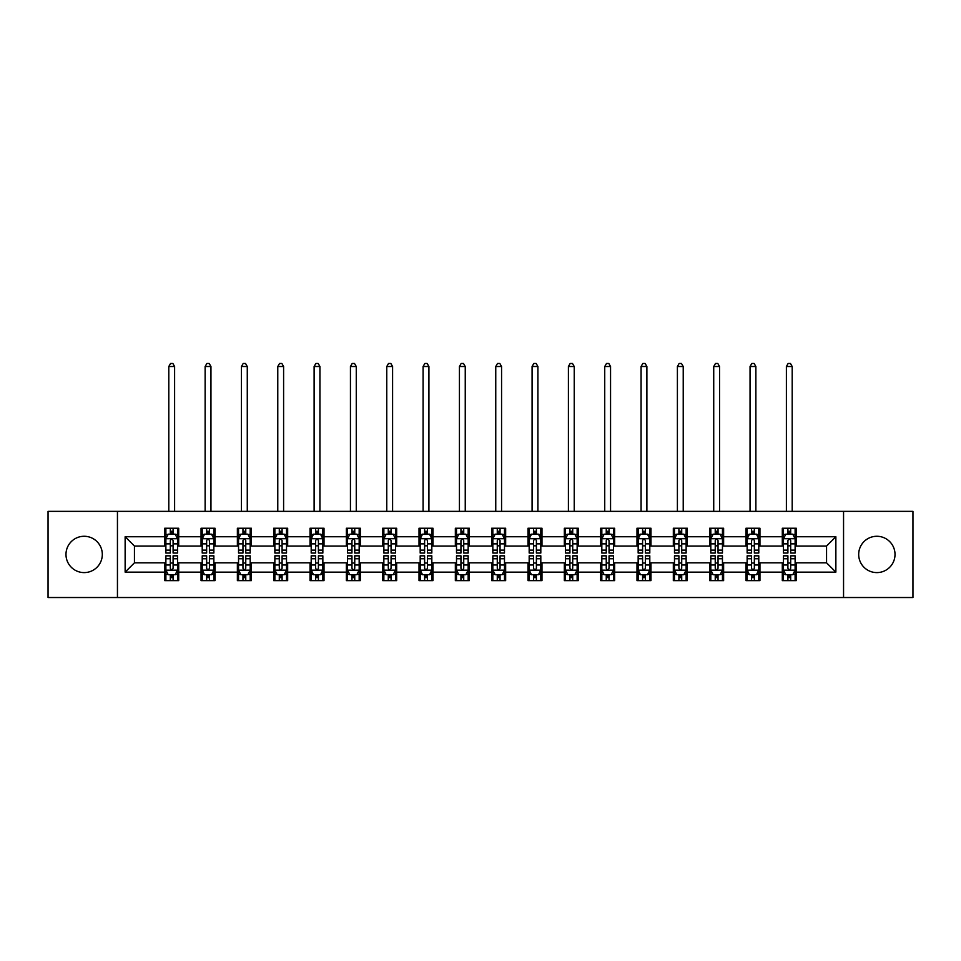 <?xml version="1.0" encoding="UTF-8"?>
<svg xmlns="http://www.w3.org/2000/svg" width="961" height="961" viewBox="0 0 961 961"><rect width="100%" height="100%" fill="white"/><g stroke="black" fill="none" stroke-linecap="round" stroke-linejoin="round"><path stroke-width="1.44" d="M876.852 536.274A18.163 18.163 0 0 0 858.69 554.437A18.163 18.163 0 0 0 876.852 572.6A18.163 18.163 0 0 0 895.015 554.437A18.163 18.163 0 0 0 876.852 536.274M84.148 536.274A18.163 18.163 0 0 0 65.985 554.437A18.163 18.163 0 0 0 84.148 572.6A18.163 18.163 0 0 0 102.31 554.437A18.163 18.163 0 0 0 84.148 536.274M843.554 597.526L912.95 597.526L912.95 511.36L843.554 511.36L843.554 597.526L117.446 597.526L117.446 511.36L48.05 511.36L48.05 597.526L117.446 597.526M843.554 511.36L117.446 511.36M796.285 536.743L796.285 528.238L782.302 528.238L782.302 536.743L759.947 536.743L759.947 528.238L745.976 528.238L745.976 536.743L723.621 536.743L723.621 528.238L709.65 528.238L709.65 536.743L687.295 536.743L687.295 528.238L673.325 528.238L673.325 536.743L650.969 536.743L650.969 528.238L636.987 528.238L636.987 536.743L614.632 536.743L614.632 528.238L600.661 528.238L600.661 536.743L578.306 536.743L578.306 528.238L564.335 528.238L564.335 536.743L541.98 536.743L541.98 528.238L528.009 528.238L528.009 536.743L505.654 536.743L505.654 528.238L491.684 528.238L491.684 536.743L469.316 536.743L469.316 528.238L455.346 528.238L455.346 536.743L432.991 536.743L432.991 528.238L419.02 528.238L419.02 536.743L396.665 536.743L396.665 528.238L382.694 528.238L382.694 536.743L360.339 536.743L360.339 528.238L346.368 528.238L346.368 536.743L324.013 536.743L324.013 528.238L310.031 528.238L310.031 536.743L287.675 536.743L287.675 528.238L273.705 528.238L273.705 536.743L251.35 536.743L251.35 528.238L237.379 528.238L237.379 536.743L215.024 536.743L215.024 528.238L201.053 528.238L201.053 536.743L178.698 536.743L178.698 528.238L164.715 528.238L164.715 536.743L125.134 536.743L125.134 572.131L134.444 562.822L164.715 562.822L164.715 580.636L178.698 580.636L178.698 562.822L201.053 562.822L201.053 580.636L215.024 580.636L215.024 562.822L237.379 562.822L237.379 580.636L251.35 580.636L251.35 562.822L273.705 562.822L273.705 580.636L287.675 580.636L287.675 562.822L310.031 562.822L310.031 580.636L324.013 580.636L324.013 562.822L346.368 562.822L346.368 580.636L360.339 580.636L360.339 562.822L382.694 562.822L382.694 580.636L396.665 580.636L396.665 562.822L419.02 562.822L419.02 580.636L432.991 580.636L432.991 562.822L455.346 562.822L455.346 580.636L469.316 580.636L469.316 562.822L491.684 562.822L491.684 580.636L505.654 580.636L505.654 562.822L528.009 562.822L528.009 580.636L541.98 580.636L541.98 562.822L564.335 562.822L564.335 580.636L578.306 580.636L578.306 562.822L600.661 562.822L600.661 580.636L614.632 580.636L614.632 562.822L636.987 562.822L636.987 580.636L650.969 580.636L650.969 562.822L673.325 562.822L673.325 580.636L687.295 580.636L687.295 562.822L709.65 562.822L709.65 580.636L723.621 580.636L723.621 562.822L745.976 562.822L745.976 580.636L759.947 580.636L759.947 562.822L782.302 562.822L782.302 580.636L796.285 580.636L796.285 562.822L826.556 562.822L826.556 546.052L796.285 546.052L796.285 536.743L835.866 536.743L835.866 572.131L796.285 572.131M782.302 572.131L759.947 572.131M745.976 572.131L723.621 572.131M709.65 572.131L687.295 572.131M673.325 572.131L650.969 572.131M636.987 572.131L614.632 572.131M600.661 572.131L578.306 572.131M564.335 572.131L541.98 572.131M528.009 572.131L505.654 572.131M491.684 572.131L469.316 572.131M455.346 572.131L432.991 572.131M419.02 572.131L396.665 572.131M382.694 572.131L360.339 572.131M346.368 572.131L324.013 572.131M310.031 572.131L287.675 572.131M273.705 572.131L251.35 572.131M237.379 572.131L215.024 572.131M201.053 572.131L178.698 572.131M164.715 572.131L125.134 572.131M782.302 536.743L782.302 546.052L759.947 546.052L759.947 536.743M745.976 536.743L745.976 546.052L723.621 546.052L723.621 536.743M709.65 536.743L709.65 546.052L687.295 546.052L687.295 536.743M673.325 536.743L673.325 546.052L650.969 546.052L650.969 536.743M636.987 536.743L636.987 546.052L614.632 546.052L614.632 536.743M600.661 536.743L600.661 546.052L578.306 546.052L578.306 536.743M564.335 536.743L564.335 546.052L541.98 546.052L541.98 536.743M528.009 536.743L528.009 546.052L505.654 546.052L505.654 536.743M491.684 536.743L491.684 546.052L469.316 546.052L469.316 536.743M455.346 536.743L455.346 546.052L432.991 546.052L432.991 536.743M419.02 536.743L419.02 546.052L396.665 546.052L396.665 536.743M382.694 536.743L382.694 546.052L360.339 546.052L360.339 536.743M346.368 536.743L346.368 546.052L324.013 546.052L324.013 536.743M310.031 536.743L310.031 546.052L287.675 546.052L287.675 536.743M273.705 536.743L273.705 546.052L251.35 546.052L251.35 536.743M237.379 536.743L237.379 546.052L215.024 546.052L215.024 536.743M201.053 536.743L201.053 546.052L178.698 546.052L178.698 536.743M164.715 536.743L164.715 546.052L134.444 546.052L125.134 536.743M134.444 546.052L134.444 562.822M835.866 572.131L826.556 562.822M826.556 546.052L835.866 536.743M164.715 534.064L165.881 534.064M170.313 534.064L173.1 534.064M177.533 534.064L178.698 534.064M164.715 545.824L165.881 545.824M170.313 545.824L173.1 545.824M177.533 545.824L178.698 545.824M164.715 563.05L165.881 563.05M170.313 563.05L173.1 563.05M177.533 563.05L178.698 563.05M164.715 574.81L165.881 574.81M170.313 574.81L173.1 574.81M177.533 574.81L178.698 574.81M201.053 563.05L202.218 563.05M206.639 563.05L209.438 563.05M213.859 563.05L215.024 563.05M201.053 574.81L202.218 574.81M206.639 574.81L209.438 574.81M213.859 574.81L215.024 574.81M201.053 534.064L202.218 534.064M206.639 534.064L209.438 534.064M213.859 534.064L215.024 534.064M201.053 545.824L202.218 545.824M206.639 545.824L209.438 545.824M213.859 545.824L215.024 545.824M237.379 563.05L238.544 563.05M242.965 563.05L245.764 563.05M250.184 563.05L251.35 563.05M237.379 574.81L238.544 574.81M242.965 574.81L245.764 574.81M250.184 574.81L251.35 574.81M237.379 534.064L238.544 534.064M242.965 534.064L245.764 534.064M250.184 534.064L251.35 534.064M237.379 545.824L238.544 545.824M242.965 545.824L245.764 545.824M250.184 545.824L251.35 545.824M273.705 563.05L274.87 563.05M279.291 563.05L282.09 563.05M286.51 563.05L287.675 563.05M273.705 574.81L274.87 574.81M279.291 574.81L282.09 574.81M286.51 574.81L287.675 574.81M273.705 534.064L274.87 534.064M279.291 534.064L282.09 534.064M286.51 534.064L287.675 534.064M273.705 545.824L274.87 545.824M279.291 545.824L282.09 545.824M286.51 545.824L287.675 545.824M310.031 563.05L311.196 563.05M315.628 563.05L318.415 563.05M322.848 563.05L324.013 563.05M310.031 574.81L311.196 574.81M315.628 574.81L318.415 574.81M322.848 574.81L324.013 574.81M310.031 534.064L311.196 534.064M315.628 534.064L318.415 534.064M322.848 534.064L324.013 534.064M310.031 545.824L311.196 545.824M315.628 545.824L318.415 545.824M322.848 545.824L324.013 545.824M346.368 563.05L347.534 563.05M351.954 563.05L354.753 563.05M359.174 563.05L360.339 563.05M346.368 574.81L347.534 574.81M351.954 574.81L354.753 574.81M359.174 574.81L360.339 574.81M346.368 534.064L347.534 534.064M351.954 534.064L354.753 534.064M359.174 534.064L360.339 534.064M346.368 545.824L347.534 545.824M351.954 545.824L354.753 545.824M359.174 545.824L360.339 545.824M382.694 563.05L383.859 563.05M388.28 563.05L391.079 563.05M395.5 563.05L396.665 563.05M382.694 574.81L383.859 574.81M388.28 574.81L391.079 574.81M395.5 574.81L396.665 574.81M382.694 534.064L383.859 534.064M388.28 534.064L391.079 534.064M395.5 534.064L396.665 534.064M382.694 545.824L383.859 545.824M388.28 545.824L391.079 545.824M395.5 545.824L396.665 545.824M419.02 563.05L420.185 563.05M424.606 563.05L427.405 563.05M431.825 563.05L432.991 563.05M419.02 574.81L420.185 574.81M424.606 574.81L427.405 574.81M431.825 574.81L432.991 574.81M419.02 534.064L420.185 534.064M424.606 534.064L427.405 534.064M431.825 534.064L432.991 534.064M419.02 545.824L420.185 545.824M424.606 545.824L427.405 545.824M431.825 545.824L432.991 545.824M455.346 563.05L456.511 563.05M460.944 563.05L463.731 563.05M468.163 563.05L469.316 563.05M455.346 574.81L456.511 574.81M460.944 574.81L463.731 574.81M468.163 574.81L469.316 574.81M455.346 534.064L456.511 534.064M460.944 534.064L463.731 534.064M468.163 534.064L469.316 534.064M455.346 545.824L456.511 545.824M460.944 545.824L463.731 545.824M468.163 545.824L469.316 545.824M491.684 563.05L492.837 563.05M497.269 563.05L500.056 563.05M504.489 563.05L505.654 563.05M491.684 574.81L492.837 574.81M497.269 574.81L500.056 574.81M504.489 574.81L505.654 574.81M491.684 534.064L492.837 534.064M497.269 534.064L500.056 534.064M504.489 534.064L505.654 534.064M491.684 545.824L492.837 545.824M497.269 545.824L500.056 545.824M504.489 545.824L505.654 545.824M528.009 563.05L529.175 563.05M533.595 563.05L536.394 563.05M540.815 563.05L541.98 563.05M528.009 574.81L529.175 574.81M533.595 574.81L536.394 574.81M540.815 574.81L541.98 574.81M528.009 534.064L529.175 534.064M533.595 534.064L536.394 534.064M540.815 534.064L541.98 534.064M528.009 545.824L529.175 545.824M533.595 545.824L536.394 545.824M540.815 545.824L541.98 545.824M564.335 563.05L565.5 563.05M569.921 563.05L572.72 563.05M577.141 563.05L578.306 563.05M564.335 574.81L565.5 574.81M569.921 574.81L572.72 574.81M577.141 574.81L578.306 574.81M564.335 534.064L565.5 534.064M569.921 534.064L572.72 534.064M577.141 534.064L578.306 534.064M564.335 545.824L565.5 545.824M569.921 545.824L572.72 545.824M577.141 545.824L578.306 545.824M600.661 563.05L601.826 563.05M606.247 563.05L609.046 563.05M613.466 563.05L614.632 563.05M600.661 574.81L601.826 574.81M606.247 574.81L609.046 574.81M613.466 574.81L614.632 574.81M600.661 534.064L601.826 534.064M606.247 534.064L609.046 534.064M613.466 534.064L614.632 534.064M600.661 545.824L601.826 545.824M606.247 545.824L609.046 545.824M613.466 545.824L614.632 545.824M636.987 563.05L638.152 563.05M642.585 563.05L645.372 563.05M649.804 563.05L650.969 563.05M636.987 574.81L638.152 574.81M642.585 574.81L645.372 574.81M649.804 574.81L650.969 574.81M636.987 534.064L638.152 534.064M642.585 534.064L645.372 534.064M649.804 534.064L650.969 534.064M636.987 545.824L638.152 545.824M642.585 545.824L645.372 545.824M649.804 545.824L650.969 545.824M673.325 563.05L674.49 563.05M678.91 563.05L681.709 563.05M686.13 563.05L687.295 563.05M673.325 574.81L674.49 574.81M678.91 574.81L681.709 574.81M686.13 574.81L687.295 574.81M673.325 534.064L674.49 534.064M678.91 534.064L681.709 534.064M686.13 534.064L687.295 534.064M673.325 545.824L674.49 545.824M678.91 545.824L681.709 545.824M686.13 545.824L687.295 545.824M709.65 563.05L710.816 563.05M715.236 563.05L718.035 563.05M722.456 563.05L723.621 563.05M709.65 574.81L710.816 574.81M715.236 574.81L718.035 574.81M722.456 574.81L723.621 574.81M709.65 534.064L710.816 534.064M715.236 534.064L718.035 534.064M722.456 534.064L723.621 534.064M709.65 545.824L710.816 545.824M715.236 545.824L718.035 545.824M722.456 545.824L723.621 545.824M745.976 563.05L747.141 563.05M751.562 563.05L754.361 563.05M758.782 563.05L759.947 563.05M745.976 574.81L747.141 574.81M751.562 574.81L754.361 574.81M758.782 574.81L759.947 574.81M745.976 534.064L747.141 534.064M751.562 534.064L754.361 534.064M758.782 534.064L759.947 534.064M745.976 545.824L747.141 545.824M751.562 545.824L754.361 545.824M758.782 545.824L759.947 545.824M782.302 563.05L783.467 563.05M787.9 563.05L790.687 563.05M795.119 563.05L796.285 563.05M782.302 574.81L783.467 574.81M787.9 574.81L790.687 574.81M795.119 574.81L796.285 574.81M782.302 534.064L783.467 534.064M787.9 534.064L790.687 534.064M795.119 534.064L796.285 534.064M782.302 545.824L783.467 545.824M787.9 545.824L790.687 545.824M795.119 545.824L796.285 545.824M173.1 531.265L170.313 531.265M177.533 550.124L173.1 550.124L173.1 553.043L177.533 553.043L177.533 538.833L175.202 534.172L168.211 534.172L165.881 538.833L165.881 553.043L170.313 553.043L170.313 550.124L165.881 550.124M165.881 538.833L165.881 528.238M177.533 538.833L177.533 528.238M170.313 534.172L170.313 528.238M173.1 528.238L173.1 534.172M173.1 550.124L173.1 540.587C172.175 538.785 171.238 538.785 170.313 540.587L170.313 550.124M174.614 511.36L174.614 366.513L168.8 366.513L168.8 511.36M168.8 366.513L170.541 363.474L172.872 363.474L174.614 366.513M170.313 577.609L173.1 577.609M165.881 558.749L170.313 558.749L170.313 555.83L165.881 555.83L165.881 570.041L168.211 574.702L175.202 574.702L177.533 570.041L177.533 555.83L173.1 555.83L173.1 558.749L177.533 558.749M177.533 570.041L177.533 580.636M165.881 570.041L165.881 580.636M173.1 574.702L173.1 580.636M170.313 580.636L170.313 574.702M170.313 558.749L170.313 568.299C171.238 570.089 172.175 570.089 173.1 568.299L173.1 558.749M209.438 531.265L206.639 531.265M213.859 550.124L209.438 550.124L209.438 553.043L213.859 553.043L213.859 538.833L211.528 534.172L204.537 534.172L202.218 538.833L202.218 553.043L206.639 553.043L206.639 550.124L202.218 550.124M202.218 538.833L202.218 528.238M213.859 538.833L213.859 528.238M206.639 534.172L206.639 528.238M209.438 528.238L209.438 534.172M209.438 550.124L209.438 540.587C208.501 538.785 207.576 538.785 206.639 540.587L206.639 550.124M210.952 511.36L210.952 366.513L205.125 366.513L205.125 511.36M205.125 366.513L206.867 363.474L209.198 363.474L210.952 366.513M245.764 531.265L242.965 531.265M250.184 550.124L245.764 550.124L245.764 553.043L250.184 553.043L250.184 538.833L247.854 534.172L240.875 534.172L238.544 538.833L238.544 553.043L242.965 553.043L242.965 550.124L238.544 550.124M238.544 538.833L238.544 528.238M250.184 538.833L250.184 528.238M242.965 534.172L242.965 528.238M245.764 528.238L245.764 534.172M245.764 550.124L245.764 540.587C244.827 538.785 243.902 538.785 242.965 540.587L242.965 550.124M247.277 511.36L247.277 366.513L241.451 366.513L241.451 511.36M241.451 366.513L243.205 363.474L245.523 363.474L247.277 366.513M206.639 577.609L209.438 577.609M202.218 558.749L206.639 558.749L206.639 555.83L202.218 555.83L202.218 570.041L204.537 574.702L211.528 574.702L213.859 570.041L213.859 555.83L209.438 555.83L209.438 558.749L213.859 558.749M213.859 570.041L213.859 580.636M202.218 570.041L202.218 580.636M209.438 574.702L209.438 580.636M206.639 580.636L206.639 574.702M206.639 558.749L206.639 568.299C207.564 570.089 208.501 570.089 209.438 568.299L209.438 558.749M242.965 577.609L245.764 577.609M238.544 558.749L242.965 558.749L242.965 555.83L238.544 555.83L238.544 570.041L240.875 574.702L247.854 574.702L250.184 570.041L250.184 555.83L245.764 555.83L245.764 558.749L250.184 558.749M250.184 570.041L250.184 580.636M238.544 570.041L238.544 580.636M245.764 574.702L245.764 580.636M242.965 580.636L242.965 574.702M242.965 558.749L242.965 568.299C243.902 570.089 244.827 570.089 245.764 568.299L245.764 558.749M282.09 531.265L279.291 531.265M286.51 550.124L282.09 550.124L282.09 553.043L286.51 553.043L286.51 538.833L284.192 534.172L277.2 534.172L274.87 538.833L274.87 553.043L279.291 553.043L279.291 550.124L274.87 550.124M274.87 538.833L274.87 528.238M286.51 538.833L286.51 528.238M279.291 534.172L279.291 528.238M282.09 528.238L282.09 534.172M282.09 550.124L282.09 540.587C281.165 538.785 280.228 538.785 279.291 540.587L279.291 550.124M283.603 511.36L283.603 366.513L277.777 366.513L277.777 511.36M277.777 366.513L279.531 363.474L281.861 363.474L283.603 366.513M318.415 531.265L315.628 531.265M322.848 550.124L318.415 550.124L318.415 553.043L322.848 553.043L322.848 538.833L320.518 534.172L313.526 534.172L311.196 538.833L311.196 553.043L315.628 553.043L315.628 550.124L311.196 550.124M311.196 538.833L311.196 528.238M322.848 538.833L322.848 528.238M315.628 534.172L315.628 528.238M318.415 528.238L318.415 534.172M318.415 550.124L318.415 540.587C317.49 538.785 316.553 538.785 315.628 540.587L315.628 550.124M319.929 511.36L319.929 366.513L314.115 366.513L314.115 511.36M314.115 366.513L315.857 363.474L318.187 363.474L319.929 366.513M354.753 531.265L351.954 531.265M359.174 550.124L354.753 550.124L354.753 553.043L359.174 553.043L359.174 538.833L356.843 534.172L349.852 534.172L347.534 538.833L347.534 553.043L351.954 553.043L351.954 550.124L347.534 550.124M347.534 538.833L347.534 528.238M359.174 538.833L359.174 528.238M351.954 534.172L351.954 528.238M354.753 528.238L354.753 534.172M354.753 550.124L354.753 540.587C353.816 538.785 352.891 538.785 351.954 540.587L351.954 550.124M356.267 511.36L356.267 366.513L350.441 366.513L350.441 511.36M350.441 366.513L352.182 363.474L354.513 363.474L356.267 366.513M279.291 577.609L282.09 577.609M274.87 558.749L279.291 558.749L279.291 555.83L274.87 555.83L274.87 570.041L277.2 574.702L284.192 574.702L286.51 570.041L286.51 555.83L282.09 555.83L282.09 558.749L286.51 558.749M286.51 570.041L286.51 580.636M274.87 570.041L274.87 580.636M282.09 574.702L282.09 580.636M279.291 580.636L279.291 574.702M279.291 558.749L279.291 568.299C280.228 570.089 281.153 570.089 282.09 568.299L282.09 558.749M315.628 577.609L318.415 577.609M311.196 558.749L315.628 558.749L315.628 555.83L311.196 555.83L311.196 570.041L313.526 574.702L320.518 574.702L322.848 570.041L322.848 555.83L318.415 555.83L318.415 558.749L322.848 558.749M322.848 570.041L322.848 580.636M311.196 570.041L311.196 580.636M318.415 574.702L318.415 580.636M315.628 580.636L315.628 574.702M315.628 558.749L315.628 568.299C316.553 570.089 317.49 570.089 318.415 568.299L318.415 558.749M351.954 577.609L354.753 577.609M347.534 558.749L351.954 558.749L351.954 555.83L347.534 555.83L347.534 570.041L349.852 574.702L356.843 574.702L359.174 570.041L359.174 555.83L354.753 555.83L354.753 558.749L359.174 558.749M359.174 570.041L359.174 580.636M347.534 570.041L347.534 580.636M354.753 574.702L354.753 580.636M351.954 580.636L351.954 574.702M351.954 558.749L351.954 568.299C352.879 570.089 353.816 570.089 354.753 568.299L354.753 558.749M391.079 531.265L388.28 531.265M395.5 550.124L391.079 550.124L391.079 553.043L395.5 553.043L395.5 538.833L393.169 534.172L386.19 534.172L383.859 538.833L383.859 553.043L388.28 553.043L388.28 550.124L383.859 550.124M383.859 538.833L383.859 528.238M395.5 538.833L395.5 528.238M388.28 534.172L388.28 528.238M391.079 528.238L391.079 534.172M391.079 550.124L391.079 540.587C390.142 538.785 389.217 538.785 388.28 540.587L388.28 550.124M392.593 511.36L392.593 366.513L386.766 366.513L386.766 511.36M386.766 366.513L388.508 363.474L390.839 363.474L392.593 366.513M388.28 577.609L391.079 577.609M383.859 558.749L388.28 558.749L388.28 555.83L383.859 555.83L383.859 570.041L386.19 574.702L393.169 574.702L395.5 570.041L395.5 555.83L391.079 555.83L391.079 558.749L395.5 558.749M395.5 570.041L395.5 580.636M383.859 570.041L383.859 580.636M391.079 574.702L391.079 580.636M388.28 580.636L388.28 574.702M388.28 558.749L388.28 568.299C389.217 570.089 390.142 570.089 391.079 568.299L391.079 558.749M427.405 531.265L424.606 531.265M431.825 550.124L427.405 550.124L427.405 553.043L431.825 553.043L431.825 538.833L429.495 534.172L422.516 534.172L420.185 538.833L420.185 553.043L424.606 553.043L424.606 550.124L420.185 550.124M420.185 538.833L420.185 528.238M431.825 538.833L431.825 528.238M424.606 534.172L424.606 528.238M427.405 528.238L427.405 534.172M427.405 550.124L427.405 540.587C426.48 538.785 425.543 538.785 424.606 540.587L424.606 550.124M428.918 511.36L428.918 366.513L423.092 366.513L423.092 511.36M423.092 366.513L424.846 363.474L427.177 363.474L428.918 366.513M424.606 577.609L427.405 577.609M420.185 558.749L424.606 558.749L424.606 555.83L420.185 555.83L420.185 570.041L422.516 574.702L429.495 574.702L431.825 570.041L431.825 555.83L427.405 555.83L427.405 558.749L431.825 558.749M431.825 570.041L431.825 580.636M420.185 570.041L420.185 580.636M427.405 574.702L427.405 580.636M424.606 580.636L424.606 574.702M424.606 558.749L424.606 568.299C425.543 570.089 426.468 570.089 427.405 568.299L427.405 558.749M463.731 531.265L460.944 531.265M468.163 550.124L463.731 550.124L463.731 553.043L468.163 553.043L468.163 538.833L465.833 534.172L458.841 534.172L456.511 538.833L456.511 553.043L460.944 553.043L460.944 550.124L456.511 550.124M456.511 538.833L456.511 528.238M468.163 538.833L468.163 528.238M460.944 534.172L460.944 528.238M463.731 528.238L463.731 534.172M463.731 550.124L463.731 540.587C462.806 538.785 461.869 538.785 460.944 540.587L460.944 550.124M465.244 511.36L465.244 366.513L459.43 366.513L459.43 511.36M459.43 366.513L461.172 363.474L463.502 363.474L465.244 366.513M460.944 577.609L463.731 577.609M456.511 558.749L460.944 558.749L460.944 555.83L456.511 555.83L456.511 570.041L458.841 574.702L465.833 574.702L468.163 570.041L468.163 555.83L463.731 555.83L463.731 558.749L468.163 558.749M468.163 570.041L468.163 580.636M456.511 570.041L456.511 580.636M463.731 574.702L463.731 580.636M460.944 580.636L460.944 574.702M460.944 558.749L460.944 568.299C461.869 570.089 462.806 570.089 463.731 568.299L463.731 558.749M500.056 531.265L497.269 531.265M504.489 550.124L500.056 550.124L500.056 553.043L504.489 553.043L504.489 538.833L502.159 534.172L495.167 534.172L492.837 538.833L492.837 553.043L497.269 553.043L497.269 550.124L492.837 550.124M492.837 538.833L492.837 528.238M504.489 538.833L504.489 528.238M497.269 534.172L497.269 528.238M500.056 528.238L500.056 534.172M500.056 550.124L500.056 540.587C499.131 538.785 498.194 538.785 497.269 540.587L497.269 550.124M501.57 511.36L501.57 366.513L495.756 366.513L495.756 511.36M495.756 366.513L497.498 363.474L499.828 363.474L501.57 366.513M497.269 577.609L500.056 577.609M492.837 558.749L497.269 558.749L497.269 555.83L492.837 555.83L492.837 570.041L495.167 574.702L502.159 574.702L504.489 570.041L504.489 555.83L500.056 555.83L500.056 558.749L504.489 558.749M504.489 570.041L504.489 580.636M492.837 570.041L492.837 580.636M500.056 574.702L500.056 580.636M497.269 580.636L497.269 574.702M497.269 558.749L497.269 568.299C498.194 570.089 499.131 570.089 500.056 568.299L500.056 558.749M536.394 531.265L533.595 531.265M540.815 550.124L536.394 550.124L536.394 553.043L540.815 553.043L540.815 538.833L538.484 534.172L531.505 534.172L529.175 538.833L529.175 553.043L533.595 553.043L533.595 550.124L529.175 550.124M529.175 538.833L529.175 528.238M540.815 538.833L540.815 528.238M533.595 534.172L533.595 528.238M536.394 528.238L536.394 534.172M536.394 550.124L536.394 540.587C535.457 538.785 534.532 538.785 533.595 540.587L533.595 550.124M537.908 511.36L537.908 366.513L532.082 366.513L532.082 511.36M532.082 366.513L533.823 363.474L536.154 363.474L537.908 366.513M533.595 577.609L536.394 577.609M529.175 558.749L533.595 558.749L533.595 555.83L529.175 555.83L529.175 570.041L531.505 574.702L538.484 574.702L540.815 570.041L540.815 555.83L536.394 555.83L536.394 558.749L540.815 558.749M540.815 570.041L540.815 580.636M529.175 570.041L529.175 580.636M536.394 574.702L536.394 580.636M533.595 580.636L533.595 574.702M533.595 558.749L533.595 568.299C534.52 570.089 535.457 570.089 536.394 568.299L536.394 558.749M572.72 531.265L569.921 531.265M577.141 550.124L572.72 550.124L572.72 553.043L577.141 553.043L577.141 538.833L574.81 534.172L567.831 534.172L565.5 538.833L565.5 553.043L569.921 553.043L569.921 550.124L565.5 550.124M565.5 538.833L565.5 528.238M577.141 538.833L577.141 528.238M569.921 534.172L569.921 528.238M572.72 528.238L572.72 534.172M572.72 550.124L572.72 540.587C571.783 538.785 570.858 538.785 569.921 540.587L569.921 550.124M574.234 511.36L574.234 366.513L568.407 366.513L568.407 511.36M568.407 366.513L570.161 363.474L572.492 363.474L574.234 366.513M569.921 577.609L572.72 577.609M565.5 558.749L569.921 558.749L569.921 555.83L565.5 555.83L565.5 570.041L567.831 574.702L574.81 574.702L577.141 570.041L577.141 555.83L572.72 555.83L572.72 558.749L577.141 558.749M577.141 570.041L577.141 580.636M565.5 570.041L565.5 580.636M572.72 574.702L572.72 580.636M569.921 580.636L569.921 574.702M569.921 558.749L569.921 568.299C570.858 570.089 571.783 570.089 572.72 568.299L572.72 558.749M609.046 531.265L606.247 531.265M613.466 550.124L609.046 550.124L609.046 553.043L613.466 553.043L613.466 538.833L611.148 534.172L604.157 534.172L601.826 538.833L601.826 553.043L606.247 553.043L606.247 550.124L601.826 550.124M601.826 538.833L601.826 528.238M613.466 538.833L613.466 528.238M606.247 534.172L606.247 528.238M609.046 528.238L609.046 534.172M609.046 550.124L609.046 540.587C608.121 538.785 607.184 538.785 606.247 540.587L606.247 550.124M610.559 511.36L610.559 366.513L604.733 366.513L604.733 511.36M604.733 366.513L606.487 363.474L608.818 363.474L610.559 366.513M606.247 577.609L609.046 577.609M601.826 558.749L606.247 558.749L606.247 555.83L601.826 555.83L601.826 570.041L604.157 574.702L611.148 574.702L613.466 570.041L613.466 555.83L609.046 555.83L609.046 558.749L613.466 558.749M613.466 570.041L613.466 580.636M601.826 570.041L601.826 580.636M609.046 574.702L609.046 580.636M606.247 580.636L606.247 574.702M606.247 558.749L606.247 568.299C607.184 570.089 608.109 570.089 609.046 568.299L609.046 558.749M645.372 531.265L642.585 531.265M649.804 550.124L645.372 550.124L645.372 553.043L649.804 553.043L649.804 538.833L647.474 534.172L640.482 534.172L638.152 538.833L638.152 553.043L642.585 553.043L642.585 550.124L638.152 550.124M638.152 538.833L638.152 528.238M649.804 538.833L649.804 528.238M642.585 534.172L642.585 528.238M645.372 528.238L645.372 534.172M645.372 550.124L645.372 540.587C644.447 538.785 643.51 538.785 642.585 540.587L642.585 550.124M646.885 511.36L646.885 366.513L641.071 366.513L641.071 511.36M641.071 366.513L642.813 363.474L645.143 363.474L646.885 366.513M642.585 577.609L645.372 577.609M638.152 558.749L642.585 558.749L642.585 555.83L638.152 555.83L638.152 570.041L640.482 574.702L647.474 574.702L649.804 570.041L649.804 555.83L645.372 555.83L645.372 558.749L649.804 558.749M649.804 570.041L649.804 580.636M638.152 570.041L638.152 580.636M645.372 574.702L645.372 580.636M642.585 580.636L642.585 574.702M642.585 558.749L642.585 568.299C643.51 570.089 644.447 570.089 645.372 568.299L645.372 558.749M681.709 531.265L678.91 531.265M686.13 550.124L681.709 550.124L681.709 553.043L686.13 553.043L686.13 538.833L683.8 534.172L676.808 534.172L674.49 538.833L674.49 553.043L678.91 553.043L678.91 550.124L674.49 550.124M674.49 538.833L674.49 528.238M686.13 538.833L686.13 528.238M678.91 534.172L678.91 528.238M681.709 528.238L681.709 534.172M681.709 550.124L681.709 540.587C680.772 538.785 679.847 538.785 678.91 540.587L678.91 550.124M683.223 511.36L683.223 366.513L677.397 366.513L677.397 511.36M677.397 366.513L679.139 363.474L681.469 363.474L683.223 366.513M678.91 577.609L681.709 577.609M674.49 558.749L678.91 558.749L678.91 555.83L674.49 555.83L674.49 570.041L676.808 574.702L683.8 574.702L686.13 570.041L686.13 555.83L681.709 555.83L681.709 558.749L686.13 558.749M686.13 570.041L686.13 580.636M674.49 570.041L674.49 580.636M681.709 574.702L681.709 580.636M678.91 580.636L678.91 574.702M678.91 558.749L678.91 568.299C679.835 570.089 680.772 570.089 681.709 568.299L681.709 558.749M718.035 531.265L715.236 531.265M722.456 550.124L718.035 550.124L718.035 553.043L722.456 553.043L722.456 538.833L720.125 534.172L713.146 534.172L710.816 538.833L710.816 553.043L715.236 553.043L715.236 550.124L710.816 550.124M710.816 538.833L710.816 528.238M722.456 538.833L722.456 528.238M715.236 534.172L715.236 528.238M718.035 528.238L718.035 534.172M718.035 550.124L718.035 540.587C717.098 538.785 716.173 538.785 715.236 540.587L715.236 550.124M719.549 511.36L719.549 366.513L713.723 366.513L713.723 511.36M713.723 366.513L715.477 363.474L717.795 363.474L719.549 366.513M715.236 577.609L718.035 577.609M710.816 558.749L715.236 558.749L715.236 555.83L710.816 555.83L710.816 570.041L713.146 574.702L720.125 574.702L722.456 570.041L722.456 555.83L718.035 555.83L718.035 558.749L722.456 558.749M722.456 570.041L722.456 580.636M710.816 570.041L710.816 580.636M718.035 574.702L718.035 580.636M715.236 580.636L715.236 574.702M715.236 558.749L715.236 568.299C716.173 570.089 717.098 570.089 718.035 568.299L718.035 558.749M754.361 531.265L751.562 531.265M758.782 550.124L754.361 550.124L754.361 553.043L758.782 553.043L758.782 538.833L756.463 534.172L749.472 534.172L747.141 538.833L747.141 553.043L751.562 553.043L751.562 550.124L747.141 550.124M747.141 538.833L747.141 528.238M758.782 538.833L758.782 528.238M751.562 534.172L751.562 528.238M754.361 528.238L754.361 534.172M754.361 550.124L754.361 540.587C753.436 538.785 752.499 538.785 751.562 540.587L751.562 550.124M755.875 511.36L755.875 366.513L750.048 366.513L750.048 511.36M750.048 366.513L751.802 363.474L754.133 363.474L755.875 366.513M751.562 577.609L754.361 577.609M747.141 558.749L751.562 558.749L751.562 555.83L747.141 555.83L747.141 570.041L749.472 574.702L756.463 574.702L758.782 570.041L758.782 555.83L754.361 555.83L754.361 558.749L758.782 558.749M758.782 570.041L758.782 580.636M747.141 570.041L747.141 580.636M754.361 574.702L754.361 580.636M751.562 580.636L751.562 574.702M751.562 558.749L751.562 568.299C752.499 570.089 753.424 570.089 754.361 568.299L754.361 558.749M790.687 531.265L787.9 531.265M795.119 550.124L790.687 550.124L790.687 553.043L795.119 553.043L795.119 538.833L792.789 534.172L785.798 534.172L783.467 538.833L783.467 553.043L787.9 553.043L787.9 550.124L783.467 550.124M783.467 538.833L783.467 528.238M795.119 538.833L795.119 528.238M787.9 534.172L787.9 528.238M790.687 528.238L790.687 534.172M790.687 550.124L790.687 540.587C789.762 538.785 788.825 538.785 787.9 540.587L787.9 550.124M792.2 511.36L792.2 366.513L786.386 366.513L786.386 511.36M786.386 366.513L788.128 363.474L790.459 363.474L792.2 366.513M787.9 577.609L790.687 577.609M783.467 558.749L787.9 558.749L787.9 555.83L783.467 555.83L783.467 570.041L785.798 574.702L792.789 574.702L795.119 570.041L795.119 555.83L790.687 555.83L790.687 558.749L795.119 558.749M795.119 570.041L795.119 580.636M783.467 570.041L783.467 580.636M790.687 574.702L790.687 580.636M787.9 580.636L787.9 574.702M787.9 558.749L787.9 568.299C788.825 570.089 789.762 570.089 790.687 568.299L790.687 558.749M177.473 538.725L165.941 538.725M165.881 534.46L168.079 534.46M175.334 534.46L177.533 534.46M170.313 543.878L165.881 543.878M177.533 543.878L173.1 543.878M173.1 532.754L170.313 532.754M165.941 570.161L177.473 570.161M177.533 574.414L175.334 574.414M168.079 574.414L165.881 574.414M173.1 564.996L177.533 564.996M165.881 564.996L170.313 564.996M170.313 576.132L173.1 576.132M213.798 538.725L202.266 538.725M202.218 534.46L204.405 534.46M211.672 534.46L213.859 534.46M206.639 543.878L202.218 543.878M213.859 543.878L209.438 543.878M209.438 532.754L206.639 532.754M250.124 538.725L238.604 538.725M238.544 534.46L240.731 534.46M247.998 534.46L250.184 534.46M242.965 543.878L238.544 543.878M250.184 543.878L245.764 543.878M245.764 532.754L242.965 532.754M202.266 570.161L213.798 570.161M213.859 574.414L211.672 574.414M204.405 574.414L202.218 574.414M209.438 564.996L213.859 564.996M202.218 564.996L206.639 564.996M206.639 576.132L209.438 576.132M238.604 570.161L250.124 570.161M250.184 574.414L247.998 574.414M240.731 574.414L238.544 574.414M245.764 564.996L250.184 564.996M238.544 564.996L242.965 564.996M242.965 576.132L245.764 576.132M286.462 538.725L274.93 538.725M274.87 534.46L277.056 534.46M284.324 534.46L286.51 534.46M279.291 543.878L274.87 543.878M286.51 543.878L282.09 543.878M282.09 532.754L279.291 532.754M322.788 538.725L311.256 538.725M311.196 534.46L313.394 534.46M320.65 534.46L322.848 534.46M315.628 543.878L311.196 543.878M322.848 543.878L318.415 543.878M318.415 532.754L315.628 532.754M359.114 538.725L347.582 538.725M347.534 534.46L349.72 534.46M356.987 534.46L359.174 534.46M351.954 543.878L347.534 543.878M359.174 543.878L354.753 543.878M354.753 532.754L351.954 532.754M274.93 570.161L286.462 570.161M286.51 574.414L284.324 574.414M277.056 574.414L274.87 574.414M282.09 564.996L286.51 564.996M274.87 564.996L279.291 564.996M279.291 576.132L282.09 576.132M311.256 570.161L322.788 570.161M322.848 574.414L320.65 574.414M313.394 574.414L311.196 574.414M318.415 564.996L322.848 564.996M311.196 564.996L315.628 564.996M315.628 576.132L318.415 576.132M347.582 570.161L359.114 570.161M359.174 574.414L356.987 574.414M349.72 574.414L347.534 574.414M354.753 564.996L359.174 564.996M347.534 564.996L351.954 564.996M351.954 576.132L354.753 576.132M395.439 538.725L383.92 538.725M383.859 534.46L386.046 534.46M393.313 534.46L395.5 534.46M388.28 543.878L383.859 543.878M395.5 543.878L391.079 543.878M391.079 532.754L388.28 532.754M383.92 570.161L395.439 570.161M395.5 574.414L393.313 574.414M386.046 574.414L383.859 574.414M391.079 564.996L395.5 564.996M383.859 564.996L388.28 564.996M388.28 576.132L391.079 576.132M431.765 538.725L420.245 538.725M420.185 534.46L422.372 534.46M429.639 534.46L431.825 534.46M424.606 543.878L420.185 543.878M431.825 543.878L427.405 543.878M427.405 532.754L424.606 532.754M420.245 570.161L431.765 570.161M431.825 574.414L429.639 574.414M422.372 574.414L420.185 574.414M427.405 564.996L431.825 564.996M420.185 564.996L424.606 564.996M424.606 576.132L427.405 576.132M468.103 538.725L456.571 538.725M456.511 534.46L458.697 534.46M465.965 534.46L468.163 534.46M460.944 543.878L456.511 543.878M468.163 543.878L463.731 543.878M463.731 532.754L460.944 532.754M456.571 570.161L468.103 570.161M468.163 574.414L465.965 574.414M458.697 574.414L456.511 574.414M463.731 564.996L468.163 564.996M456.511 564.996L460.944 564.996M460.944 576.132L463.731 576.132M504.429 538.725L492.897 538.725M492.837 534.46L495.035 534.46M502.303 534.46L504.489 534.46M497.269 543.878L492.837 543.878M504.489 543.878L500.056 543.878M500.056 532.754L497.269 532.754M492.897 570.161L504.429 570.161M504.489 574.414L502.303 574.414M495.035 574.414L492.837 574.414M500.056 564.996L504.489 564.996M492.837 564.996L497.269 564.996M497.269 576.132L500.056 576.132M540.755 538.725L529.235 538.725M529.175 534.46L531.361 534.46M538.628 534.46L540.815 534.46M533.595 543.878L529.175 543.878M540.815 543.878L536.394 543.878M536.394 532.754L533.595 532.754M529.235 570.161L540.755 570.161M540.815 574.414L538.628 574.414M531.361 574.414L529.175 574.414M536.394 564.996L540.815 564.996M529.175 564.996L533.595 564.996M533.595 576.132L536.394 576.132M577.08 538.725L565.561 538.725M565.5 534.46L567.687 534.46M574.954 534.46L577.141 534.46M569.921 543.878L565.5 543.878M577.141 543.878L572.72 543.878M572.72 532.754L569.921 532.754M565.561 570.161L577.08 570.161M577.141 574.414L574.954 574.414M567.687 574.414L565.5 574.414M572.72 564.996L577.141 564.996M565.5 564.996L569.921 564.996M569.921 576.132L572.72 576.132M613.418 538.725L601.886 538.725M601.826 534.46L604.013 534.46M611.28 534.46L613.466 534.46M606.247 543.878L601.826 543.878M613.466 543.878L609.046 543.878M609.046 532.754L606.247 532.754M601.886 570.161L613.418 570.161M613.466 574.414L611.28 574.414M604.013 574.414L601.826 574.414M609.046 564.996L613.466 564.996M601.826 564.996L606.247 564.996M606.247 576.132L609.046 576.132M649.744 538.725L638.212 538.725M638.152 534.46L640.35 534.46M647.606 534.46L649.804 534.46M642.585 543.878L638.152 543.878M649.804 543.878L645.372 543.878M645.372 532.754L642.585 532.754M638.212 570.161L649.744 570.161M649.804 574.414L647.606 574.414M640.35 574.414L638.152 574.414M645.372 564.996L649.804 564.996M638.152 564.996L642.585 564.996M642.585 576.132L645.372 576.132M686.07 538.725L674.538 538.725M674.49 534.46L676.676 534.46M683.944 534.46L686.13 534.46M678.91 543.878L674.49 543.878M686.13 543.878L681.709 543.878M681.709 532.754L678.91 532.754M674.538 570.161L686.07 570.161M686.13 574.414L683.944 574.414M676.676 574.414L674.49 574.414M681.709 564.996L686.13 564.996M674.49 564.996L678.91 564.996M678.91 576.132L681.709 576.132M722.396 538.725L710.876 538.725M710.816 534.46L713.002 534.46M720.269 534.46L722.456 534.46M715.236 543.878L710.816 543.878M722.456 543.878L718.035 543.878M718.035 532.754L715.236 532.754M710.876 570.161L722.396 570.161M722.456 574.414L720.269 574.414M713.002 574.414L710.816 574.414M718.035 564.996L722.456 564.996M710.816 564.996L715.236 564.996M715.236 576.132L718.035 576.132M758.734 538.725L747.202 538.725M747.141 534.46L749.328 534.46M756.595 534.46L758.782 534.46M751.562 543.878L747.141 543.878M758.782 543.878L754.361 543.878M754.361 532.754L751.562 532.754M747.202 570.161L758.734 570.161M758.782 574.414L756.595 574.414M749.328 574.414L747.141 574.414M754.361 564.996L758.782 564.996M747.141 564.996L751.562 564.996M751.562 576.132L754.361 576.132M795.059 538.725L783.527 538.725M783.467 534.46L785.666 534.46M792.921 534.46L795.119 534.46M787.9 543.878L783.467 543.878M795.119 543.878L790.687 543.878M790.687 532.754L787.9 532.754M783.527 570.161L795.059 570.161M795.119 574.414L792.921 574.414M785.666 574.414L783.467 574.414M790.687 564.996L795.119 564.996M783.467 564.996L787.9 564.996M787.9 576.132L790.687 576.132"/></g></svg>
